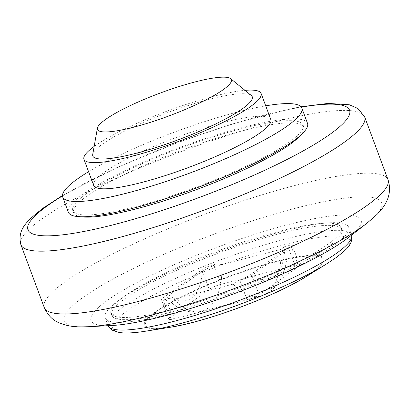<?xml version="1.0" encoding="UTF-8"?>
<svg xmlns="http://www.w3.org/2000/svg" width="410" height="410" viewBox="0 0 410 410"><rect width="100%" height="100%" fill="white"/><g stroke="black" fill="none" stroke-linecap="round" stroke-linejoin="round"><path stroke-width="0.31" stroke-dasharray="2.05 1.54" d="M174.142 299.254L166.747 298.249L169.115 295.144L202.299 271.031L216.828 263.876L221.892 264.553L280.973 249.393L284.694 246.466L287.625 245.713A9.45 1.619 159.6 0 1 292.33 245.436A9.45 1.619 159.6 0 1 291.315 246.717L251.873 275.382A9.45 1.619 159.6 0 1 239.876 280.409L236.944 281.163L233.223 284.094L174.142 299.254A65.954 33.994 75.6 0 0 201.356 311.318A65.954 33.994 75.6 0 0 207.829 308.284A65.954 33.994 75.6 0 0 221.892 264.553M284.694 246.466L287.169 247.148L284.658 249.9L251.473 274.008C247.414 276.806 242.571 279.189 236.944 281.163M307.515 123.348A127.566 21.873 159.6 0 0 213.108 135.997A127.566 21.873 159.6 0 0 82.056 194.986A127.566 21.873 -20.4 0 0 68.378 212.277M289.911 141.65A122.841 21.064 159.6 0 1 163.718 198.45A122.841 21.064 159.6 0 1 72.806 210.632A122.841 21.064 159.6 0 1 85.982 193.976A122.841 21.064 159.6 0 1 212.175 137.176A122.841 21.064 159.6 0 1 303.082 124.994A122.841 21.064 159.6 0 1 289.911 141.65M88.581 171.708A127.566 21.873 159.6 0 1 265.716 105.831M270.836 119.607A94.495 16.2 159.6 0 0 200.905 128.976A94.495 16.2 159.6 0 0 103.832 172.671A94.495 16.2 -20.4 0 0 93.7 185.479M94.146 146.457A94.495 16.2 159.6 0 1 245.001 90.354M251.33 95.499A85.044 14.581 159.6 0 0 185.356 106.431A85.044 14.581 159.6 0 0 101.941 144.479A85.044 14.581 -20.4 0 0 92.716 154.488M81.103 216.762A122.841 21.064 -20.4 0 1 73.621 212.816A122.841 21.064 -20.4 0 1 86.792 196.159A122.841 21.064 159.6 0 1 212.99 139.359A122.841 21.064 159.6 0 1 303.897 127.177A122.841 21.064 159.6 0 1 300.812 135.054M111.566 325.53A144.105 24.708 -20.4 0 1 106.462 301.032A144.105 24.708 159.6 0 1 286.262 225.141A144.105 24.708 159.6 0 1 348.818 237.293M124.107 296.507A122.841 21.064 159.6 0 1 250.305 239.701A122.841 21.064 159.6 0 1 341.212 227.519A122.841 21.064 159.6 0 1 328.041 244.175A122.841 21.064 -20.4 0 1 201.843 300.976A122.841 21.064 -20.4 0 1 110.936 313.158A122.841 21.064 -20.4 0 1 124.107 296.507M328.851 246.354A122.841 21.064 159.6 0 1 202.658 303.159A122.841 21.064 159.6 0 1 111.751 315.341A122.841 21.064 159.6 0 1 124.922 298.685A122.841 21.064 159.6 0 1 251.12 241.885A122.841 21.064 159.6 0 1 342.027 229.702A122.841 21.064 159.6 0 1 328.851 246.354M119.038 300.197A129.929 22.278 159.6 0 1 252.514 240.116A129.929 22.278 159.6 0 1 348.669 227.232A129.929 22.278 159.6 0 1 334.734 244.847A129.929 22.278 -20.4 0 1 201.259 304.922A129.929 22.278 -20.4 0 1 105.103 317.811A129.929 22.278 -20.4 0 1 119.038 300.197M298.618 266.346L259.171 295.015A9.45 1.619 159.6 0 1 247.179 300.043L173.45 318.965A9.45 1.619 159.6 0 1 168.746 319.241A9.45 1.619 159.6 0 1 169.755 317.96L209.202 289.296A9.45 1.619 159.6 0 1 221.2 284.263L294.928 265.342A9.45 1.619 159.6 0 1 299.633 265.07A9.45 1.619 159.6 0 1 298.618 266.346L291.315 246.717M169.079 298.577L166.147 299.331A9.45 1.619 159.6 0 1 161.443 299.607A9.45 1.619 159.6 0 1 162.457 298.326L201.899 269.662A9.45 1.619 159.6 0 1 213.897 264.629L216.828 263.876M202.299 271.031A51.783 26.686 -104.4 0 1 191.321 298.183A51.783 26.686 -104.4 0 1 169.115 295.144M251.473 274.008A51.783 26.686 75.6 0 0 273.68 277.047A51.783 26.686 75.6 0 0 284.658 249.9M233.223 284.094A65.954 33.994 75.6 0 0 260.862 296.051A65.954 33.994 75.6 0 0 266.905 293.124A65.954 33.994 75.6 0 0 280.973 249.393M62.469 195.944A171.57 29.417 159.6 0 1 301.309 107.118M364.633 116.814A183.383 31.442 159.6 0 0 228.795 135.105A183.383 31.442 159.6 0 0 40.554 219.847A183.383 31.442 -20.4 0 0 20.874 244.657M44.27 307.567A183.383 31.442 -20.4 0 1 63.914 282.654A183.383 31.442 159.6 0 1 252.452 197.81A183.383 31.442 159.6 0 1 388.029 179.724M367.196 222.999A169.391 29.043 159.6 0 0 293.668 208.705A169.391 29.043 159.6 0 0 82.307 297.921A169.391 29.043 -20.4 0 0 88.314 326.714M348.669 227.232L351.601 235.13A129.929 22.278 159.6 0 0 351.519 234.904A129.929 22.278 159.6 0 0 255.368 247.789A129.929 22.278 159.6 0 0 121.893 307.869A129.929 22.278 -20.4 0 0 107.958 325.484A129.929 22.278 -20.4 0 0 108.05 325.709M144.038 331.429A126.429 21.679 -20.4 0 1 126.367 311.333A126.429 21.679 159.6 0 1 286.862 244.037A126.429 21.679 159.6 0 1 336.251 257.475A126.429 21.679 -20.4 0 1 326.319 264.091M306.065 276.627A95.72 16.41 -20.4 0 0 313.583 271.615A95.72 16.41 159.6 0 0 276.191 261.442A95.72 16.41 159.6 0 0 154.683 312.394A95.72 16.41 -20.4 0 0 169.632 327.364M155.754 312.282A94.495 16.2 159.6 0 1 275.71 261.98A94.495 16.2 159.6 0 1 312.625 272.025A94.495 16.2 -20.4 0 1 192.664 322.327A94.495 16.2 -20.4 0 1 155.754 312.282M259.171 295.015L251.873 275.382M247.179 300.043L239.876 280.409M294.928 265.342L287.625 245.713M221.2 284.263L213.897 264.629M173.45 318.965L166.147 299.331M169.755 317.96L162.457 298.326M209.202 289.296L201.899 269.662M287.169 247.148C287.784 266.674 282.141 281.47 270.246 291.536L260.862 296.051L201.356 311.318C191.244 314.142 178.012 310.201 166.747 298.249M303.897 127.177L303.082 124.994M73.621 212.816L72.806 210.632M301.042 106.79L293.416 108.219L232.091 124.045L178.801 142.126L116.542 167.731L62.458 195.514M111.751 315.341L110.936 313.158M342.027 229.702L341.212 227.519M108.045 325.709L105.103 317.811M299.633 265.07L292.33 245.436M168.746 319.241L161.443 299.607"/><path stroke-width="0.61" d="M62.699 197.01L68.378 212.277A127.566 21.873 -20.4 0 0 162.785 199.629A127.566 21.873 -20.4 0 0 293.837 140.64A127.566 21.873 159.6 0 0 307.515 123.348L301.832 108.076A127.566 21.873 159.6 0 1 288.153 125.373A127.566 21.873 -20.4 0 1 157.107 184.357A127.566 21.873 -20.4 0 1 62.699 197.01A127.566 21.873 -20.4 0 1 76.378 179.713A127.566 21.873 159.6 0 1 88.581 171.708M265.716 105.831A127.566 21.873 159.6 0 1 301.832 108.076M83.963 159.305L93.7 185.479A94.495 16.2 -20.4 0 0 163.631 176.11A94.495 16.2 -20.4 0 0 260.704 132.415A94.495 16.2 159.6 0 0 270.836 119.607L261.098 93.429A94.495 16.2 159.6 0 1 250.966 106.241A94.495 16.2 -20.4 0 1 153.893 149.932A94.495 16.2 -20.4 0 1 83.963 159.305A94.495 16.2 -20.4 0 1 94.095 146.493A94.495 16.2 159.6 0 1 94.146 146.457M245.001 90.354A94.495 16.2 159.6 0 1 261.098 93.429M92.716 154.488A85.044 14.581 -20.4 0 0 151.849 148.799A85.044 14.581 -20.4 0 0 243.125 108.25A85.044 14.581 159.6 0 0 251.33 95.499L230.579 78.633A71.407 12.244 159.6 0 1 223.691 89.344A71.407 12.244 -20.4 0 1 147.057 123.384A71.407 12.244 -20.4 0 1 97.401 128.161L92.716 154.488M97.401 128.161A71.407 12.244 -20.4 0 1 105.15 119.761A71.407 12.244 159.6 0 1 175.188 87.817A71.407 12.244 159.6 0 1 230.579 78.633M300.812 135.054A122.841 21.064 159.6 0 1 290.726 143.828A122.841 21.064 -20.4 0 1 181.897 194.847A122.841 21.064 -20.4 0 1 81.103 216.762M367.196 222.999L348.818 237.293A144.105 24.708 159.6 0 1 345.691 239.645A144.105 24.708 -20.4 0 1 111.566 325.53L88.314 326.714A169.391 29.043 -20.4 0 0 363.521 225.761A169.391 29.043 159.6 0 0 367.196 222.999L376.693 214.732C384.442 207.014 393.021 195.396 388.029 179.724A183.383 31.442 159.6 0 1 368.344 204.534A183.383 31.442 -20.4 0 1 180.108 289.281A183.383 31.442 -20.4 0 1 44.27 307.567L20.874 244.657A183.383 31.442 -20.4 0 0 156.451 226.571A183.383 31.442 -20.4 0 0 344.989 141.732A183.383 31.442 159.6 0 0 364.633 116.814L357.961 108.512L349.284 104.76L328.041 103.422L301.042 106.79M301.309 107.118A171.57 29.417 159.6 0 1 331.167 133.45A171.57 29.417 -20.4 0 1 113.37 224.777A171.57 29.417 -20.4 0 1 46.345 206.537A171.57 29.417 159.6 0 1 62.469 195.944M108.05 325.709A129.929 22.278 -20.4 0 0 204.764 312.389A129.929 22.278 -20.4 0 0 337.589 252.519A129.929 22.278 159.6 0 0 351.601 235.135M144.038 331.429A126.429 21.679 -20.4 0 0 146.114 331.111A126.429 21.679 -20.4 0 0 326.319 264.091L336.446 257.347C344.682 250.725 353.502 245.17 351.519 234.904M107.958 325.484L111.751 330.019L119.387 332.541C125.901 333.417 134.813 332.94 146.114 331.111L169.632 327.364A95.72 16.41 -20.4 0 0 306.065 276.627L326.319 264.091M20.874 244.657C17.061 229.144 27.214 220.616 43.46 207.89L62.458 195.514M364.633 116.814L388.029 179.724M88.314 326.714C80.339 326.862 71.027 327.821 58.527 322.567C52.408 319.969 47.652 314.967 44.27 307.567M169.632 327.364C205.892 322.019 275.125 296.276 306.065 276.627"/></g></svg>

